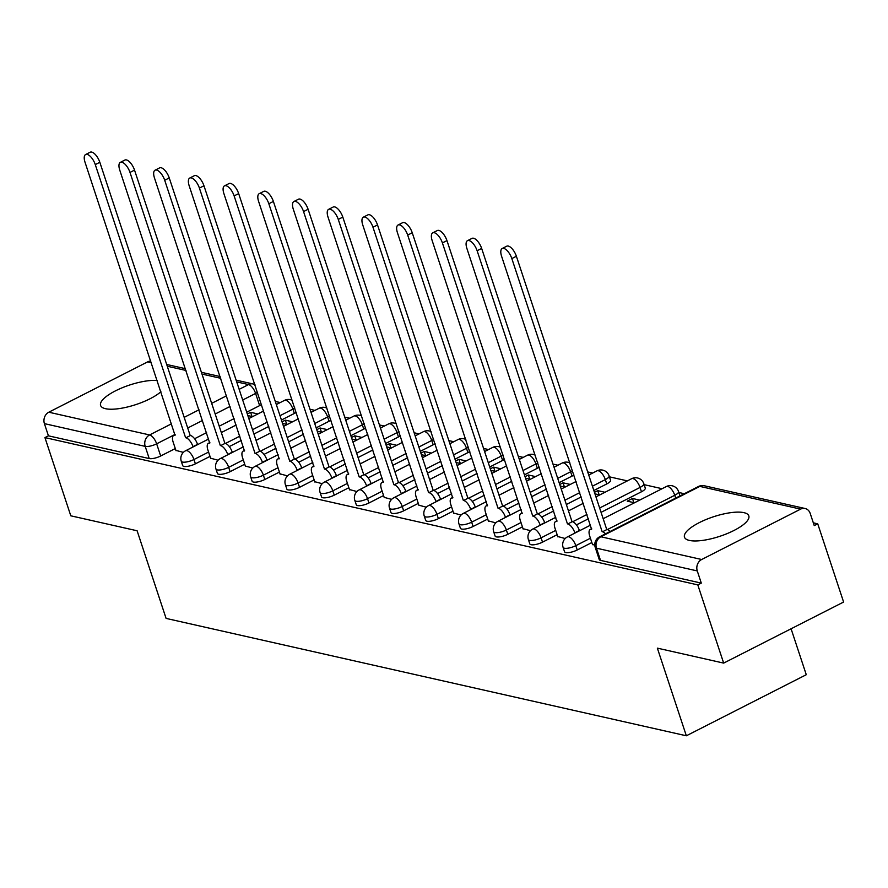 <?xml version="1.0" encoding="UTF-8"?>
<svg xmlns="http://www.w3.org/2000/svg" width="888" height="888" viewBox="0 0 888 888"><rect width="100%" height="100%" fill="white"/><g stroke="black" fill="none" stroke-linecap="round" stroke-linejoin="round"><path stroke-width="1.33" d="M743.922 512.654A33.877 10.268 -18.3 0 0 706.071 519.513A33.877 10.268 -18.3 0 0 684.481 537.173A33.877 10.268 -18.3 0 0 689.377 540.426A33.877 10.268 -18.3 0 0 727.228 533.566A33.877 10.268 -18.3 0 0 748.817 515.906A33.877 10.268 -18.3 0 0 743.922 512.654M157.209 380.497A33.877 10.268 -18.3 0 0 119.98 388.722A33.877 10.268 -18.3 0 0 100.588 405.439A33.877 10.268 -18.3 0 0 105.483 408.691A33.877 10.268 -18.3 0 0 160.917 391.719M564.535 551.703A8.691 2.631 -18.3 0 0 565.789 552.536A8.691 2.631 -18.3 0 0 577.233 549.983L575.801 545.665A8.691 2.631 161.7 0 1 564.357 548.218A8.691 2.631 161.7 0 1 563.103 547.385L564.535 551.703M529.814 543.878A8.691 2.631 -18.3 0 0 531.08 544.71A8.691 2.631 -18.3 0 0 542.513 542.157L541.092 537.828A8.691 2.631 161.7 0 1 529.648 540.381A8.691 2.631 161.7 0 1 528.393 539.549L529.814 543.878M495.104 536.041A8.691 2.631 -18.3 0 0 496.359 536.874A8.691 2.631 -18.3 0 0 507.803 534.321L506.371 530.003A8.691 2.631 161.7 0 1 494.927 532.556A8.691 2.631 161.7 0 1 493.673 531.723L495.104 536.041M460.395 528.216A8.691 2.631 -18.3 0 0 461.649 529.048A8.691 2.631 -18.3 0 0 473.093 526.484L471.661 522.166A8.691 2.631 161.7 0 1 460.217 524.719A8.691 2.631 161.7 0 1 458.963 523.887L460.395 528.216M425.685 520.379A8.691 2.631 -18.3 0 0 426.939 521.212A8.691 2.631 -18.3 0 0 438.383 518.659L436.952 514.33A8.691 2.631 161.7 0 1 425.507 516.894A8.691 2.631 161.7 0 1 424.253 516.061L425.685 520.379M390.964 512.554A8.691 2.631 -18.3 0 0 392.219 513.386A8.691 2.631 -18.3 0 0 403.663 510.822L402.231 506.504A8.691 2.631 161.7 0 1 390.787 509.057A8.691 2.631 161.7 0 1 389.532 508.225L390.964 512.554M356.255 504.717A8.691 2.631 -18.3 0 0 357.509 505.55A8.691 2.631 -18.3 0 0 368.953 502.997L367.521 498.668A8.691 2.631 161.7 0 1 356.077 501.232A8.691 2.631 161.7 0 1 354.823 500.399L356.255 504.717M321.545 496.88A8.691 2.631 -18.3 0 0 322.799 497.724A8.691 2.631 -18.3 0 0 334.243 495.16L332.811 490.842A8.691 2.631 161.7 0 1 321.367 493.395A8.691 2.631 161.7 0 1 320.113 492.563L321.545 496.88M286.824 489.055A8.691 2.631 -18.3 0 0 288.078 489.887A8.691 2.631 -18.3 0 0 299.522 487.334L298.102 483.005A8.691 2.631 161.7 0 1 286.658 485.558A8.691 2.631 161.7 0 1 285.403 484.726L286.824 489.055M252.114 481.218A8.691 2.631 -18.3 0 0 253.369 482.051A8.691 2.631 -18.3 0 0 264.813 479.498L263.381 475.18A8.691 2.631 161.7 0 1 251.937 477.733A8.691 2.631 161.7 0 1 250.682 476.9L252.114 481.218M217.405 473.393A8.691 2.631 -18.3 0 0 218.659 474.225A8.691 2.631 -18.3 0 0 230.103 471.661L228.671 467.343A8.691 2.631 161.7 0 1 217.227 469.896A8.691 2.631 161.7 0 1 215.973 469.064L217.405 473.393M182.684 465.556A8.691 2.631 -18.3 0 0 183.938 466.389A8.691 2.631 -18.3 0 0 195.382 463.836L193.961 459.507A8.691 2.631 161.7 0 1 182.517 462.071A8.691 2.631 161.7 0 1 181.263 461.238L182.684 465.556M723.665 663.103L657.353 648.14L686.346 735.786L166.089 618.403L137.107 530.769L70.796 515.806L44.933 437.595L697.802 584.892L723.665 663.103L843.6 602.042L817.737 523.831L813.319 522.832M684.293 493.728L678.865 492.496M662.082 488.711L644.155 484.67M627.372 480.885L609.434 476.834M592.651 473.049L587.701 471.928M557.942 465.212L552.991 464.102M523.232 457.387L518.281 456.266M488.511 449.55L483.572 448.44M453.801 441.725L448.851 440.603M419.092 433.888L414.141 432.778M384.371 426.062L379.431 424.941M349.661 418.226L344.711 417.105M314.951 410.389L310.001 409.279M280.242 402.564L275.291 401.443M791.086 628.782L806.271 674.714L686.346 735.786M817.737 523.831L814.24 525.607L810.211 513.431A8.691 7.393 102.7 0 0 805.127 508.513A8.691 7.393 102.7 0 0 800.621 509.124L701.664 559.507A8.691 7.393 102.7 0 0 697.269 570.929L596.47 548.185A8.691 2.631 161.7 0 1 595.215 547.352L599.245 559.54A8.691 2.631 161.7 0 0 600.499 560.372L596.47 548.185A8.691 7.393 102.7 0 1 600.865 536.774L701.664 559.507M697.802 584.892L701.298 583.116L697.269 570.929M261.516 404.506A8.691 2.631 161.7 0 1 259.629 405.616L246.72 412.187M234.066 418.637L219.225 426.185M206.571 432.634L194.583 438.739M175.291 448.562L160.673 455.999L156.643 443.822A8.691 2.631 161.7 0 1 145.199 446.375L44.4 423.632A8.691 7.393 -77.3 0 1 48.796 412.21L147.741 361.827A8.691 7.393 -77.3 0 1 150.782 361.061M44.4 423.632L48.429 435.819L44.933 437.595M292.574 421.789L285.348 420.157L286.724 424.32M285.348 420.157L282.029 421.844M210.6 458.208L218.06 460.217M327.284 429.614L320.057 427.994L321.434 432.156M320.057 427.994L316.75 429.67M245.321 466.045L252.769 468.043M361.993 437.451L354.767 435.819L356.144 439.982M354.767 435.819L351.459 437.507M280.031 473.87L287.49 475.879M396.714 445.288L389.477 443.656L390.864 447.818M389.477 443.656L386.169 445.332M314.741 481.707L322.2 483.705M431.424 453.113L424.198 451.481L425.574 455.644M424.198 451.481L420.89 453.169M349.461 489.543L356.909 491.541M466.133 460.95L458.907 459.318L460.284 463.481M458.907 459.318L455.6 461.005M384.171 497.369L391.619 499.378M500.854 468.775L493.617 467.144L494.993 471.317M493.617 467.144L490.309 468.831M418.881 505.205L426.34 507.203M535.564 476.612L528.338 474.98L529.714 479.143M528.338 474.98L525.03 476.667M453.601 513.031L461.05 515.04M570.274 484.437L563.048 482.817L564.424 486.979M563.048 482.817L559.74 484.493M488.311 520.868L495.759 522.866M604.994 492.274L597.757 490.642L599.134 494.805M597.757 490.642L594.449 492.329M523.021 528.693L530.48 530.702M639.704 500.111L632.478 498.479L633.854 502.641M632.478 498.479L627.228 501.143L634.454 502.775M557.742 536.53L565.19 538.528M592.451 544.366L594.794 545.21M591.852 542.546L577.233 549.983M641.469 491.774L640.037 487.445A8.691 2.631 161.7 0 0 643.833 483.716L645.265 488.034A8.691 2.631 -18.3 0 1 641.469 491.774L601.065 512.343M588.422 518.781L576.423 524.886M557.131 534.709L542.513 542.157M606.759 483.938L605.327 479.609A8.691 2.631 161.7 0 0 609.124 475.879L610.556 480.208A8.691 2.631 -18.3 0 1 606.759 483.938L593.85 490.509M581.196 496.947L566.355 504.506M553.701 510.955L541.713 517.06M522.422 526.884L507.803 534.321M573.937 474.991A8.691 2.631 -18.3 0 1 572.039 476.101L559.14 482.672M546.486 489.122L531.646 496.681M518.992 503.119L507.004 509.224M487.712 519.047L473.093 526.484M539.227 467.155A8.691 2.631 -18.3 0 1 537.329 468.276L524.42 474.847M511.766 481.285L496.925 488.844M484.282 495.282L472.283 501.387M452.991 511.211L438.383 518.659M504.506 459.329A8.691 2.631 -18.3 0 1 502.619 460.439L489.71 467.01M477.056 473.459L462.215 481.007M449.561 487.457L437.573 493.562M418.281 503.385L403.663 510.822M469.796 451.493A8.691 2.631 -18.3 0 1 467.898 452.614L455 459.185M442.346 465.623L427.505 473.182M414.851 479.62L402.863 485.725M383.572 495.548L368.953 502.997M435.087 443.667A8.691 2.631 -18.3 0 1 433.189 444.777L420.279 451.348M407.636 457.797L392.796 465.345M380.142 471.794L368.143 477.899M348.851 487.723L334.243 495.16M400.366 435.83A8.691 2.631 -18.3 0 1 398.479 436.952L385.57 443.523M372.916 449.961L358.075 457.52M345.421 463.958L333.433 470.063M314.141 479.886L299.522 487.334M365.656 428.005A8.691 2.631 -18.3 0 1 363.769 429.115L350.86 435.686M338.206 442.124L323.365 449.683M310.711 456.132L298.723 462.237M279.431 472.061L264.813 479.498M330.947 420.168A8.691 2.631 -18.3 0 1 329.048 421.278L316.15 427.85M303.496 434.299L288.656 441.858M276.002 448.296L264.002 454.401M244.722 464.224L230.103 471.661M296.226 412.343A8.691 2.631 -18.3 0 1 294.339 413.453L281.429 420.024M268.775 426.462L253.935 434.021M241.292 440.459L229.293 446.575M210.001 456.388L195.382 463.836M257.864 413.952L250.627 412.321L252.003 416.494M250.627 412.321L247.319 414.008M175.891 450.383L183.35 452.381M247.83 415.551L252.614 416.627M679.997 495.915A8.691 2.631 -18.3 0 0 679.975 495.87L678.554 491.541A8.691 2.631 161.7 0 1 674.758 495.282L607.403 529.57M701.298 583.116L600.499 560.372M48.429 435.819L149.228 458.563A8.691 2.631 -18.3 0 0 160.673 455.999M282.539 423.376L287.324 424.453M317.26 431.213L322.044 432.29M351.97 439.038L356.754 440.126M386.68 446.875L391.464 447.952M421.389 454.7L426.185 455.788M456.11 462.537L460.894 463.614M490.82 470.374L495.604 471.45M525.529 478.199L530.314 479.276M560.25 486.036L565.034 487.112M594.96 493.861L599.744 494.949M193.084 446.942L192.996 446.664A8.691 3.73 -117 0 0 185.936 437.795L190.487 435.486A8.691 3.73 63 0 1 197.536 444.355L197.624 444.622M185.603 437.729L95.271 164.591A9.99 4.285 -117 0 0 85.625 154.534L90.176 152.214A9.99 4.285 63 0 1 99.822 162.282L190.154 435.409M85.625 154.534A9.99 4.285 -117 0 0 85.037 162.282L175.036 435.342A8.691 3.73 -117 0 0 173.693 435.464A8.691 3.73 -117 0 0 173.182 442.202L176.013 450.727M227.794 454.767L227.705 454.501A8.691 3.73 -117 0 0 220.657 445.632L225.197 443.323A8.691 3.73 63 0 1 232.245 452.181L232.345 452.458M220.324 445.554L129.992 172.427A9.99 4.285 -117 0 0 120.335 162.371L124.886 160.051A9.99 4.285 63 0 1 134.532 170.108L224.864 443.245M120.335 162.371A9.99 4.285 -117 0 0 119.758 170.119L209.746 443.168A8.691 3.73 -117 0 0 208.414 443.29A8.691 3.73 -117 0 0 207.903 450.027L210.722 458.563M262.504 462.604L262.415 462.326A8.691 3.73 -117 0 0 255.367 453.468L259.918 451.148A8.691 3.73 63 0 1 266.966 460.017L267.055 460.284M255.034 453.391L164.702 180.253A9.99 4.285 -117 0 0 155.056 170.196L159.596 167.888A9.99 4.285 63 0 1 169.253 177.944L259.574 451.071M155.056 170.196A9.99 4.285 -117 0 0 154.468 177.944L244.466 451.004A8.691 3.73 -117 0 0 243.123 451.126A8.691 3.73 -117 0 0 242.613 457.864L245.432 466.389M297.225 470.429L297.125 470.163A8.691 3.73 -117 0 0 290.076 461.294L294.627 458.985A8.691 3.73 63 0 1 301.676 467.843L301.765 468.12M289.743 461.216L199.412 188.09A9.99 4.285 -117 0 0 189.766 178.033L194.306 175.713A9.99 4.285 63 0 1 203.963 185.77L294.294 458.907M189.766 178.033A9.99 4.285 -117 0 0 189.177 185.781L279.176 458.841A8.691 3.73 -117 0 0 277.833 458.952A8.691 3.73 -117 0 0 277.322 465.689L280.142 474.225M331.934 478.266L331.846 477.988A8.691 3.73 -117 0 0 324.797 469.13L329.337 466.811A8.691 3.73 63 0 1 336.386 475.679L336.474 475.957M324.464 469.053L234.132 195.915A9.99 4.285 -117 0 0 224.475 185.858L229.026 183.55A9.99 4.285 63 0 1 238.672 193.606L329.004 466.733M224.475 185.858A9.99 4.285 -117 0 0 223.898 193.606L313.886 466.666A8.691 3.73 -117 0 0 312.543 466.788A8.691 3.73 -117 0 0 312.043 473.526L314.863 482.051M366.644 486.102L366.555 485.825A8.691 3.73 -117 0 0 359.507 476.956L364.047 474.647A8.691 3.73 63 0 1 371.106 483.505L371.195 483.782M359.174 476.889L268.842 203.752A9.99 4.285 -117 0 0 259.196 193.695L263.736 191.375A9.99 4.285 63 0 1 273.382 201.432L363.714 474.569M259.196 193.695A9.99 4.285 -117 0 0 258.608 201.443L348.607 474.503A8.691 3.73 -117 0 0 347.264 474.614A8.691 3.73 -117 0 0 346.753 481.352L349.572 489.887M401.365 493.928L401.265 493.65A8.691 3.73 -117 0 0 394.216 484.793L398.768 482.473A8.691 3.73 63 0 1 405.816 491.341L405.905 491.619M393.884 484.715L303.552 211.577A9.99 4.285 -117 0 0 293.906 201.521L298.446 199.212A9.99 4.285 63 0 1 308.103 209.268L398.435 482.406M293.906 201.521A9.99 4.285 -117 0 0 293.318 209.268L383.316 482.328A8.691 3.73 -117 0 0 381.973 482.45A8.691 3.73 -117 0 0 381.463 489.188L384.282 497.713M436.075 501.764L435.986 501.487A8.691 3.73 -117 0 0 428.937 492.618L433.477 490.309A8.691 3.73 63 0 1 440.526 499.178L440.615 499.445M428.593 492.551L338.273 219.414A9.99 4.285 -117 0 0 328.616 209.357L333.166 207.037A9.99 4.285 63 0 1 342.812 217.105L433.144 490.232M328.616 209.357A9.99 4.285 -117 0 0 328.027 217.105L418.026 490.165A8.691 3.73 -117 0 0 416.683 490.287A8.691 3.73 -117 0 0 416.172 497.014L419.003 505.55M470.784 509.59L470.696 509.324A8.691 3.73 -117 0 0 463.647 500.455L468.187 498.146A8.691 3.73 63 0 1 475.235 507.004L475.335 507.281M463.314 500.377L372.982 227.25A9.99 4.285 -117 0 0 363.325 217.194L367.876 214.874A9.99 4.285 63 0 1 377.522 224.93L467.854 498.068M363.325 217.194A9.99 4.285 -117 0 0 362.748 224.942L452.747 497.99A8.691 3.73 -117 0 0 451.404 498.113A8.691 3.73 -117 0 0 450.893 504.85L453.713 513.386M505.494 517.427L505.405 517.149A8.691 3.73 -117 0 0 498.357 508.291L502.908 505.971A8.691 3.73 63 0 1 509.956 514.84L510.045 515.107M498.024 508.214L407.692 235.076A9.99 4.285 -117 0 0 398.046 225.019L402.586 222.71A9.99 4.285 63 0 1 412.243 232.767L502.575 505.894M398.046 225.019A9.99 4.285 -117 0 0 397.458 232.767L487.457 505.827A8.691 3.73 -117 0 0 486.113 505.949A8.691 3.73 -117 0 0 485.603 512.687L488.422 521.212M540.215 525.252L540.126 524.986A8.691 3.73 -117 0 0 533.066 516.117L537.617 513.808A8.691 3.73 63 0 1 544.666 522.666L544.755 522.943M532.733 516.039L442.402 242.912A9.99 4.285 -117 0 0 432.756 232.856L437.307 230.536A9.99 4.285 63 0 1 446.953 240.593L537.284 513.73M432.756 232.856A9.99 4.285 -117 0 0 432.167 240.604L522.166 513.664A8.691 3.73 -117 0 0 520.823 513.775A8.691 3.73 -117 0 0 520.312 520.512L523.143 529.048M574.925 533.089L574.836 532.811A8.691 3.73 -117 0 0 567.787 523.953L572.327 521.633A8.691 3.73 63 0 1 579.376 530.502L579.476 530.78M567.454 523.876L477.122 250.738A9.99 4.285 -117 0 0 467.465 240.681L472.016 238.373A9.99 4.285 63 0 1 481.662 248.429L571.994 521.556M467.465 240.681A9.99 4.285 -117 0 0 466.888 248.429L556.876 521.489A8.691 3.73 -117 0 0 555.544 521.611A8.691 3.73 -117 0 0 555.033 528.349L557.853 536.874M605.561 533.821A8.691 3.73 -117 0 0 602.497 531.779L607.048 529.47A8.691 3.73 63 0 1 610.1 531.501M602.164 531.712L511.832 258.575A9.99 4.285 -117 0 0 502.186 248.518L506.726 246.198A9.99 4.285 63 0 1 516.383 256.255L606.704 529.392M502.186 248.518A9.99 4.285 -117 0 0 501.598 256.266L591.597 529.326A8.691 3.73 -117 0 0 590.254 529.437A8.691 3.73 -117 0 0 589.743 536.174L592.562 544.71M800.621 509.124L699.822 486.391L600.865 536.774A8.691 3.73 -117 0 0 599.522 536.885A8.691 8.691 0 0 0 595.215 547.352M259.629 405.616L255.6 393.44L242.69 400.011M230.036 406.449L215.196 414.008M202.542 420.446L187.701 428.005M175.047 434.443L156.643 443.822A8.691 3.73 63 0 0 149.595 434.954L171.528 423.787M184.182 417.349L199.023 409.79M211.677 403.352L226.518 395.793M239.161 389.344L248.551 384.571L236.696 381.896M220.724 378.299L201.987 374.07M186.014 370.463L167.277 366.233M151.304 362.637L147.741 361.827M48.796 412.21L149.595 434.954A8.691 7.393 102.7 0 0 145.199 446.375L149.228 458.563M675.69 498.101L674.758 495.282A8.691 3.73 -117 0 0 667.698 486.413A8.691 3.73 -117 0 0 666.355 486.535A8.691 8.691 0 0 1 678.554 491.541M590.42 538.217L575.801 545.665A8.691 3.73 -117 0 0 568.753 536.796A8.691 3.73 63 0 0 567.41 536.918A8.691 8.691 0 0 0 563.103 547.385M643.833 483.716A8.691 8.691 0 0 0 631.645 478.699A8.691 3.73 -117 0 1 632.989 478.588A8.691 3.73 -117 0 1 640.037 487.445L599.644 508.014M586.99 514.463L572.693 521.744M555.699 530.391L541.092 537.828A8.691 3.73 -117 0 0 534.043 528.971A8.691 3.73 63 0 0 532.7 529.082A8.691 8.691 0 0 0 528.393 539.549M609.124 475.879A8.691 8.691 0 0 0 596.936 470.873A8.691 3.73 -117 0 1 598.279 470.751A8.691 3.73 -117 0 1 605.327 479.609L592.418 486.191M579.764 492.629L564.923 500.188M552.269 506.626L537.973 513.908M520.99 522.555L506.371 530.003A8.691 3.73 -117 0 0 499.322 521.134A8.691 3.73 63 0 0 497.979 521.256A8.691 8.691 0 0 0 493.673 531.723M572.039 476.101L570.618 471.783L557.708 478.355M545.054 484.793L530.214 492.352M517.56 498.801L503.263 506.071M486.28 514.718L471.661 522.166A8.691 3.73 -117 0 0 464.613 513.297A8.691 3.73 63 0 0 463.27 513.419A8.691 8.691 0 0 0 458.963 523.887M537.329 468.276L535.897 463.947L522.999 470.518M510.345 476.967L495.504 484.526M482.85 490.964L468.553 498.246M451.57 506.893L436.952 514.33A8.691 3.73 -117 0 0 429.903 505.472A8.691 3.73 63 0 0 428.56 505.594A8.691 8.691 0 0 0 424.253 516.061M502.619 460.439L501.187 456.121L488.278 462.692M475.624 469.13L460.783 476.69M448.14 483.128L433.832 490.409M416.849 499.056L402.231 506.504A8.691 3.73 -117 0 0 395.182 497.635A8.691 3.73 63 0 0 393.839 497.757A8.691 8.691 0 0 0 389.532 508.225M467.898 452.614L466.478 448.285L453.568 454.856M440.914 461.305L426.074 468.853M413.42 475.302L399.123 482.584M382.14 491.231L367.521 498.668A8.691 3.73 -117 0 0 360.473 489.81A8.691 3.73 63 0 0 359.129 489.921A8.691 8.691 0 0 0 354.823 500.399M433.189 444.777L431.757 440.459L418.859 447.03M406.204 453.468L391.364 461.027M378.71 467.465L364.413 474.747M347.43 483.394L332.811 490.842A8.691 3.73 -117 0 0 325.763 481.973A8.691 3.73 63 0 0 324.42 482.095A8.691 8.691 0 0 0 320.113 492.563M398.479 436.952L397.047 432.623L384.138 439.194M371.484 445.643L356.643 453.191M344 459.64L329.692 466.922M312.709 475.568L298.102 483.005A8.691 3.73 -117 0 0 291.042 474.148A8.691 3.73 63 0 0 289.699 474.259A8.691 8.691 0 0 0 285.403 484.726M363.769 429.115L362.337 424.797L349.428 431.368M336.774 437.806L321.933 445.365M309.279 451.803L294.983 459.085M278 467.732L263.381 475.18A8.691 3.73 -117 0 0 256.332 466.311A8.691 3.73 63 0 0 254.989 466.433A8.691 8.691 0 0 0 250.682 476.9M329.048 421.278L327.617 416.96L314.718 423.532M302.064 429.97L287.224 437.529M274.57 443.978L260.273 451.248M243.29 459.906L228.671 467.343A8.691 3.73 -117 0 0 221.623 458.474A8.691 3.73 63 0 0 220.28 458.596A8.691 8.691 0 0 0 215.973 469.064M294.339 413.453L292.907 409.124L279.998 415.695M267.355 422.144L252.514 429.703M239.86 436.141L225.563 443.423M208.569 452.07L193.961 459.507A8.691 3.73 -117 0 0 186.913 450.649A8.691 3.73 63 0 0 185.57 450.771A8.691 8.691 0 0 0 181.263 461.238M294.805 408.014A8.691 2.631 161.7 0 1 292.907 409.124A8.691 3.73 -117 0 0 285.858 400.266A8.691 3.73 -117 0 0 284.515 400.377A8.691 8.691 0 0 1 292.252 400.31M329.515 415.85A8.691 2.631 161.7 0 1 327.617 416.96A8.691 3.73 -117 0 0 320.568 408.091A8.691 3.73 -117 0 0 319.225 408.214A8.691 8.691 0 0 1 326.962 408.136M364.224 423.676A8.691 2.631 161.7 0 1 362.337 424.797A8.691 3.73 -117 0 0 355.289 415.928A8.691 3.73 -117 0 0 353.946 416.05A8.691 8.691 0 0 1 361.682 415.973M398.945 431.513A8.691 2.631 161.7 0 1 397.047 432.623A8.691 3.73 -117 0 0 389.999 423.765A8.691 3.73 -117 0 0 388.655 423.876A8.691 8.691 0 0 1 396.392 423.809M433.655 439.338A8.691 2.631 161.7 0 1 431.757 440.459A8.691 3.73 -117 0 0 424.708 431.59A8.691 3.73 -117 0 0 423.365 431.712A8.691 8.691 0 0 1 431.102 431.635M468.365 447.175A8.691 2.631 161.7 0 1 466.478 448.285A8.691 3.73 -117 0 0 459.429 439.427A8.691 3.73 -117 0 0 458.086 439.538A8.691 8.691 0 0 1 465.823 439.471M503.074 455A8.691 2.631 161.7 0 1 501.187 456.121A8.691 3.73 -117 0 0 494.139 447.252A8.691 3.73 -117 0 0 492.796 447.374A8.691 8.691 0 0 1 500.532 447.297M537.795 462.837A8.691 2.631 161.7 0 1 535.897 463.947A8.691 3.73 -117 0 0 528.848 455.089A8.691 3.73 -117 0 0 527.505 455.2A8.691 8.691 0 0 1 535.242 455.133M572.505 470.673A8.691 2.631 161.7 0 1 570.618 471.783A8.691 3.73 -117 0 0 563.558 462.914A8.691 3.73 -117 0 0 562.226 463.036A8.691 8.691 0 0 1 569.952 462.959M257.487 392.318A8.691 2.631 161.7 0 1 255.6 393.44A8.691 3.73 63 0 0 248.551 384.571A8.691 7.393 -77.3 0 1 253.058 383.96L236.119 380.131M698.479 486.502A8.691 3.73 -117 0 1 699.822 486.391A8.691 7.393 -77.3 0 1 704.328 485.769A8.691 8.691 0 0 0 698.479 486.502L599.522 536.885M185.936 437.795L190.487 435.486M192.996 446.664L197.536 444.355M95.271 164.591L99.822 162.282M220.657 445.632L225.197 443.323M227.705 454.501L232.245 452.181M129.992 172.427L134.532 170.108M255.367 453.468L259.918 451.148M262.415 462.326L266.966 460.017M164.702 180.253L169.253 177.944M290.076 461.294L294.627 458.985M297.125 470.163L301.676 467.843M199.412 188.09L203.963 185.77M324.797 469.13L329.337 466.811M331.846 477.988L336.386 475.679M234.132 195.915L238.672 193.606M359.507 476.956L364.047 474.647M366.555 485.825L371.106 483.505M268.842 203.752L273.382 201.432M394.216 484.793L398.768 482.473M401.265 493.65L405.816 491.341M303.552 211.577L308.103 209.268M428.937 492.618L433.477 490.309M435.986 501.487L440.526 499.178M338.273 219.414L342.812 217.105M463.647 500.455L468.187 498.146M470.696 509.324L475.235 507.004M372.982 227.25L377.522 224.93M498.357 508.291L502.908 505.971M505.405 517.149L509.956 514.84M407.692 235.076L412.243 232.767M533.066 516.117L537.617 513.808M540.126 524.986L544.666 522.666M442.402 242.912L446.953 240.593M567.787 523.953L572.327 521.633M574.836 532.811L579.376 530.502M477.122 250.738L481.662 248.429M602.497 531.779L607.048 529.47M511.832 258.575L516.383 256.255M185.57 450.771L208.68 438.994M221.334 432.556L236.175 424.997M248.829 418.559L263.669 411M276.312 404.562L284.515 400.377M220.28 458.596L243.39 446.831M256.044 440.393L270.884 432.833M283.538 426.384L298.379 418.836M311.033 412.387L319.225 408.214M254.989 466.433L278.099 454.656M290.753 448.218L305.594 440.659M318.248 434.221L333.089 426.662M345.743 420.224L353.946 416.05M289.699 474.259L312.82 462.493M325.474 456.055L340.315 448.496M352.969 442.046L367.81 434.498M380.453 428.049L388.655 423.876M324.42 482.095L347.53 470.329M360.184 463.88L375.025 456.321M387.679 449.883L402.519 442.324M415.173 435.886L423.365 431.712M359.129 489.921L382.24 478.155M394.894 471.717L409.734 464.158M422.388 457.72L437.229 450.161M449.883 443.711L458.086 439.538M393.839 497.757L416.96 485.991M429.614 479.542L444.455 471.994M457.098 465.545L471.939 457.986M484.593 451.548L492.796 447.374M428.56 505.594L451.67 493.817M464.324 487.379L479.165 479.82M491.819 473.382L506.66 465.823M519.314 459.385L527.505 455.2M463.27 513.419L486.38 501.653M499.034 495.204L513.875 487.656M526.529 481.207L541.369 473.659M554.023 467.21L562.226 463.036M497.979 521.256L521.101 509.479M533.744 503.041L548.584 495.482M561.238 489.044L576.079 481.485M588.733 475.047L596.936 470.873M532.7 529.082L555.81 517.316M568.464 510.878L583.305 503.318M595.959 496.869L631.645 478.699M567.41 536.918L590.52 525.152M603.174 518.703L666.355 486.535M805.127 508.513L704.328 485.769M254.945 384.615A8.691 8.691 0 0 0 253.058 383.96M220.146 376.534L201.41 372.305M185.426 368.698L166.689 364.469M173.693 435.464L175.147 434.72M208.414 443.29L209.857 442.557M243.123 451.126L244.566 450.383M277.833 458.952L279.276 458.219M312.543 466.788L313.997 466.045M347.264 474.614L348.707 473.881M381.973 482.45L383.416 481.718M416.683 490.287L418.137 489.543M451.404 498.113L452.847 497.38M486.113 505.949L487.556 505.205M520.823 513.775L522.277 513.042M555.544 521.611L556.987 520.868M590.254 529.437L591.697 528.704"/></g></svg>
